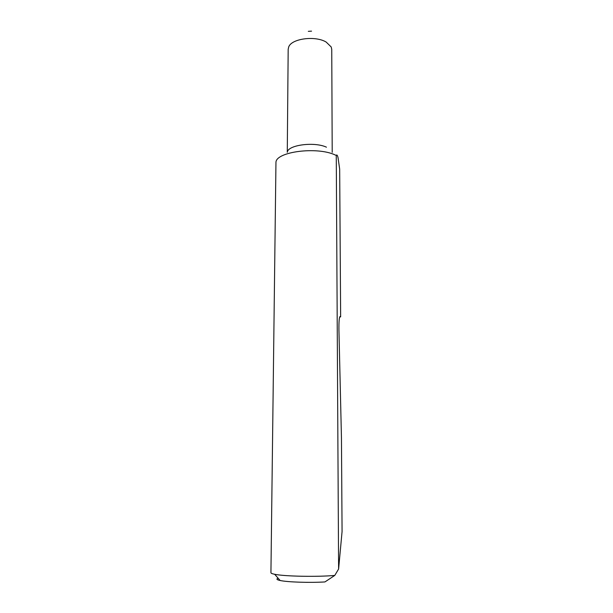 <?xml version="1.0" encoding="UTF-8"?>
<svg xmlns="http://www.w3.org/2000/svg" width="613" height="613" viewBox="0 0 613 613"><rect width="100%" height="100%" fill="white"/><g stroke="black" fill="none" stroke-linecap="round" stroke-linejoin="round"><path stroke-width="0.92" d="M308.324 31.332L311.55 31.14M287.275 152.292L288.179 49.285L288.715 46.902C291.596 38.581 315.335 35.416 326.162 42.059L331.212 46.979L331.748 49.362L332.208 152.338M274.647 574.274C284.263 576.381 317.381 577.04 334.775 575.423L324.936 581.936C309.619 582.871 287.428 582.135 280.149 580.503L274.647 574.274C272.164 573.776 270.923 573.262 270.931 572.726L275.957 162.353C275.996 151.763 316.837 146.346 335.081 154.913L336.269 155.441C336.821 154.43 337.403 155.143 338.031 157.595L339.671 169.142L340.644 316.844L339.61 317.105M340.644 316.844L340.192 316.477C339.257 316.645 338.836 321.189 338.935 330.116L341.449 437.644L342.069 531.548L338.606 569.033L334.775 575.423M336.269 155.441L338.606 569.033M280.149 580.503C276.716 579.752 276.042 578.994 278.133 578.22M287.336 152.239C287.704 145.02 314.346 141.45 326.445 147.181"/></g></svg>
